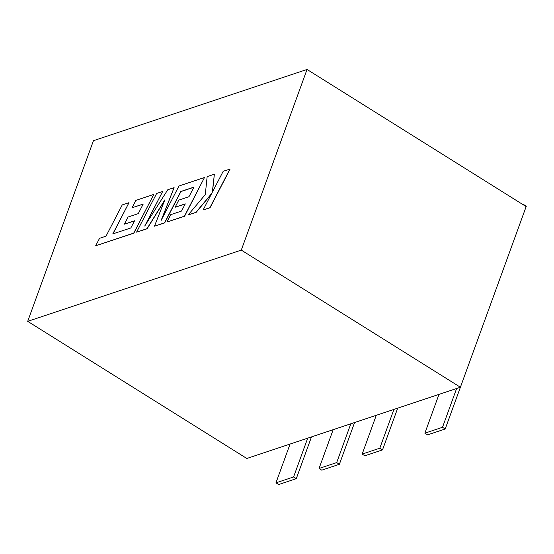 <?xml version="1.0" encoding="UTF-8"?>
<svg xmlns="http://www.w3.org/2000/svg" width="554" height="554" viewBox="0 0 554 554"><rect width="100%" height="100%" fill="white"/><g stroke="black" fill="none" stroke-linecap="round" stroke-linejoin="round"><path stroke-width="0.83" d="M136.575 232.147L146.969 228.677L164.843 199.862L154.455 226.184L164.552 222.819L180.805 191.483L193.942 187.1L188.969 196.712L178.797 200.105L175.099 207.258L185.271 203.865L181.518 211.067L170.722 214.668L166.913 222.029L184.427 216.185L204.502 177.488L178.97 186.006L161.11 220.45L174.095 187.633L167.772 189.745L144.719 226.06L162.668 191.442L156.643 193.457L136.575 232.147L147.108 228.767L164.51 200.693M145.702 224.515L162.668 191.442M161.823 219.079L174.095 187.633M166.913 222.029L184.565 216.268L204.502 177.488M175.099 207.258L185.188 204.017M154.455 226.184L164.69 222.902L180.936 191.566L193.865 187.259M241.288 250.103L307.034 69.458L93.446 140.695L27.7 321.341L241.288 250.103L460.395 387.239L526.148 206.594L307.034 69.458M214.363 174.205L207.148 176.608L205.285 194.606L188.166 214.938L195.964 212.341L211.69 193.45L203.138 209.945L210.021 207.778L230.09 169.088L223.22 171.248L212.327 192.252L214.363 174.205L212.514 191.899M188.166 214.938L196.102 212.424L211.351 194.101M124.394 224.169L134.56 220.776L130.813 227.978L112.781 233.906L128.978 202.681L122.226 204.932L106.029 236.156L99.54 238.324L95.669 245.789L133.722 233.102L153.79 194.406L135.882 200.382L132.081 207.736L143.237 204.017L138.265 213.629L128.092 217.016L124.394 224.169L134.483 220.928M132.081 207.736L143.161 204.17M95.669 245.789L133.853 233.186L153.79 194.406M112.995 233.836L128.978 202.681M27.7 321.341L246.814 458.477L460.395 387.239M290.067 444.052L275.947 482.846L278.655 484.542L296.286 478.663L311.487 436.905M307.705 438.166L293.585 476.966L275.947 482.846M293.585 476.966L296.286 478.663M333.176 429.669L319.056 468.469L321.763 470.166L339.394 464.28L354.595 422.529M350.814 423.789L336.693 462.59L319.056 468.469M336.693 462.59L339.394 464.28M376.284 415.292L362.164 454.093L364.871 455.783L382.509 449.903L397.703 408.153M393.922 409.413L379.802 448.207L362.164 454.093M379.802 448.207L382.509 449.903M468.767 364.255L445.208 428.99L427.577 434.869L424.87 433.18L438.99 394.379M456.628 388.499L442.507 427.293L424.87 433.18M442.507 427.293L445.208 428.99M523.447 204.904L523.592 204.502L526.3 206.192L502.734 270.927M523.592 204.502L523.08 204.675M203.138 209.945L209.89 207.695L229.958 169.005"/></g></svg>
